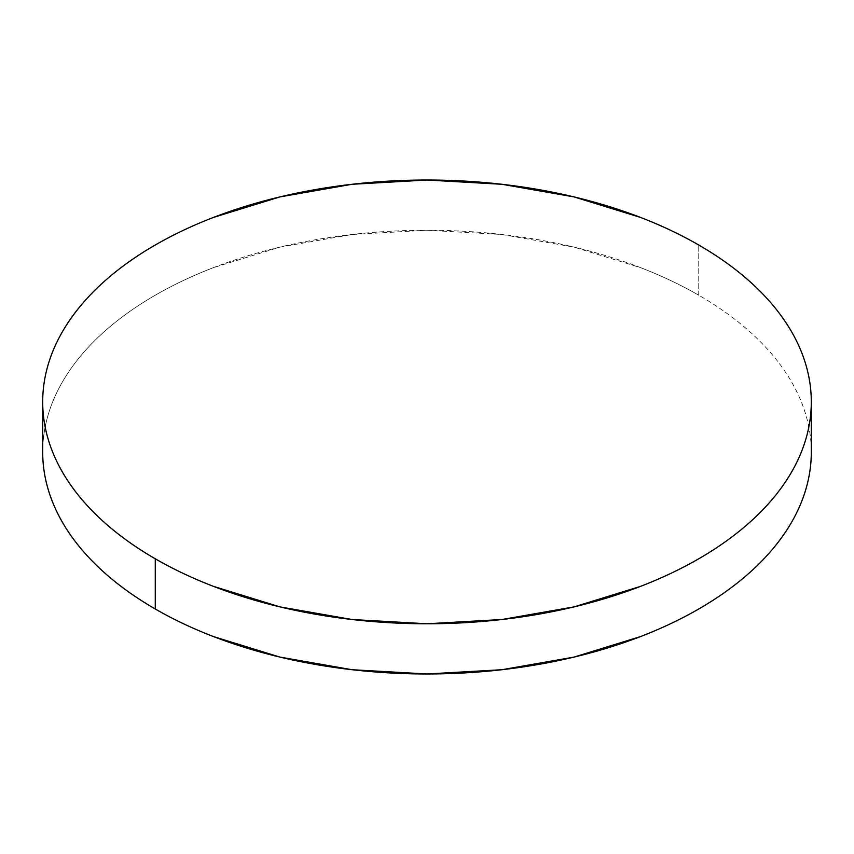 <?xml version="1.0" encoding="UTF-8"?>
<svg xmlns="http://www.w3.org/2000/svg" width="854" height="854" viewBox="0 0 854 854"><rect width="100%" height="100%" fill="white"/><g stroke="black" fill="none" stroke-linecap="round" stroke-linejoin="round"><path stroke-width="0.64" stroke-dasharray="4.27 3.2" d="M698.743 295.217L698.743 245.013L698.743 295.217A384.3 221.869 0 0 0 279.931 247.116A384.3 221.869 0 0 0 42.7 452.108C42.7 437.536 45.166 423.104 50.087 408.82C55.008 394.527 62.299 380.66 71.95 367.199C81.61 353.737 93.449 340.949 107.465 328.833C121.481 316.727 137.419 305.518 155.257 295.217C173.106 284.916 192.513 275.714 213.489 267.622L279.931 247.116L352.029 234.487L427 230.228L501.971 234.487L574.069 247.116L640.511 267.622C661.487 275.714 680.894 284.916 698.743 295.217A384.3 221.869 0 0 1 811.3 452.108C811.3 437.536 808.834 423.104 803.913 408.82C798.992 394.527 791.701 380.66 782.05 367.199C772.39 353.737 760.551 340.949 746.535 328.833C732.519 316.727 716.581 305.518 698.743 295.217"/><path stroke-width="1.28" d="M155.257 558.783L155.257 608.987A384.3 221.869 0 0 0 574.069 657.089A384.3 221.869 0 0 0 811.3 452.108C811.3 466.668 808.834 481.101 803.913 495.384C798.992 509.678 791.701 523.555 782.05 537.006C772.39 550.467 760.551 563.256 746.535 575.372C732.519 587.477 716.581 598.686 698.743 608.987C680.894 619.289 661.487 628.491 640.511 636.582L574.069 657.089L501.971 669.717L427 673.977L352.029 669.717L279.931 657.089L213.489 636.582C192.513 628.491 173.106 619.289 155.257 608.987L155.257 558.783C137.419 548.481 121.481 537.273 107.465 525.167C93.449 513.051 81.61 500.263 71.95 486.801C62.299 473.34 55.008 459.473 50.087 445.18C45.166 430.896 42.7 416.464 42.7 401.892C42.7 387.332 45.166 372.899 50.087 358.616C55.008 344.322 62.299 330.445 71.95 316.994C81.61 303.533 93.449 290.744 107.465 278.628C121.481 266.523 137.419 255.314 155.257 245.013C173.106 234.711 192.513 225.509 213.489 217.418L279.931 196.911L352.029 184.283L427 180.023L501.971 184.283L574.069 196.911L640.511 217.418C661.487 225.509 680.894 234.711 698.743 245.013A384.3 221.869 180 0 1 811.3 401.892A384.3 221.869 180 0 1 574.069 606.884A384.3 221.869 180 0 1 155.257 558.783A384.3 221.869 180 0 1 42.7 401.892A384.3 221.869 180 0 1 279.931 196.911A384.3 221.869 180 0 1 698.743 245.013C716.581 255.314 732.519 266.523 746.535 278.628C760.551 290.744 772.39 303.533 782.05 316.994C791.701 330.445 798.992 344.322 803.913 358.616C808.834 372.899 811.3 387.332 811.3 401.892C811.3 416.464 808.834 430.896 803.913 445.18C798.992 459.473 791.701 473.34 782.05 486.801C772.39 500.263 760.551 513.051 746.535 525.167C732.519 537.273 716.581 548.481 698.743 558.783C680.894 569.084 661.487 578.286 640.511 586.378L574.069 606.884L501.971 619.513L427 623.772L352.029 619.513L279.931 606.884L213.489 586.378C192.513 578.286 173.106 569.084 155.257 558.783M42.7 452.108A384.3 221.869 0 0 0 155.257 608.987C137.419 598.686 121.481 587.477 107.465 575.372C93.449 563.256 81.61 550.467 71.95 537.006C62.299 523.555 55.008 509.678 50.087 495.384C45.166 481.101 42.7 466.668 42.7 452.108L42.7 401.892M811.3 401.892L811.3 452.108"/></g></svg>
